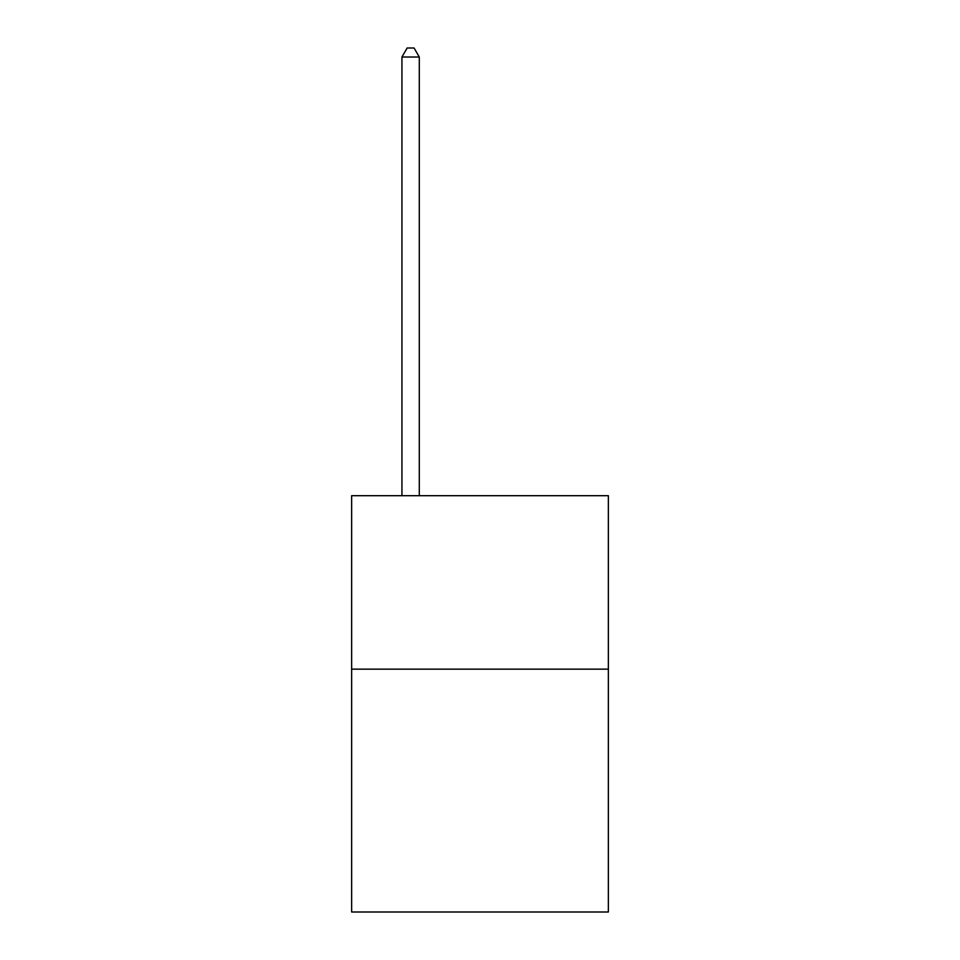 <?xml version="1.0" encoding="UTF-8"?>
<svg xmlns="http://www.w3.org/2000/svg" width="960" height="960" viewBox="0 0 960 960"><rect width="100%" height="100%" fill="white"/><g stroke="black" fill="none" stroke-linecap="round" stroke-linejoin="round"><path stroke-width="1.44" d="M608.364 669.144L608.364 912L351.636 912L351.636 495.684L608.364 495.684L608.364 669.144L351.636 669.144M419.292 495.684L419.292 57.024L401.94 57.024L401.94 495.684M401.94 57.024L407.148 48L414.084 48L419.292 57.024"/></g></svg>
